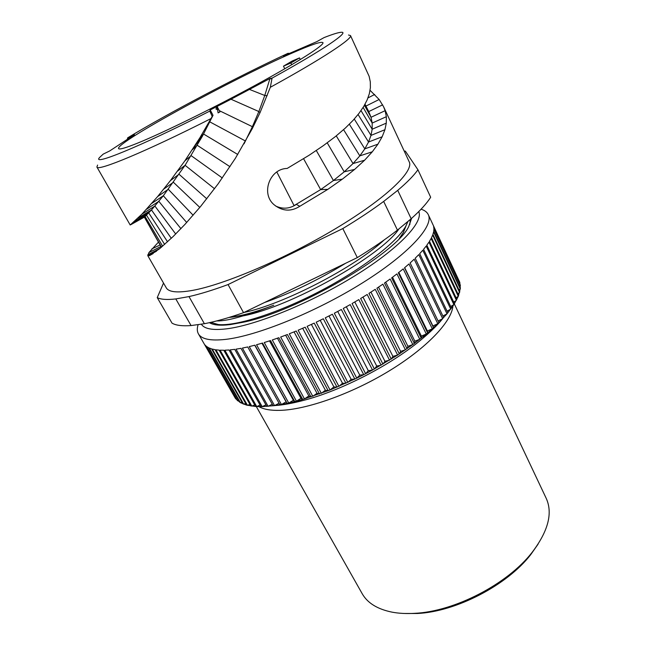 <?xml version="1.0" encoding="UTF-8"?>
<svg xmlns="http://www.w3.org/2000/svg" width="646" height="646" viewBox="0 0 646 646"><rect width="100%" height="100%" fill="white"/><g stroke="black" fill="none" stroke-linecap="round" stroke-linejoin="round"><path stroke-width="0.97" d="M538.102 544.126L530.665 554.712C507.029 585.268 455.85 611.794 417.243 613.498L404.291 613.474M256.309 406.544L362.188 593.69C367.485 603.041 377.466 609.194 392.13 612.166C398.881 613.425 406.358 613.821 414.562 613.337C454.485 611.568 507.627 584.024 532.078 552.419C548.244 531.133 552.952 513.102 546.201 498.308L454.332 303.911M372.524 370.021L341.363 309.499L334.321 313.237L365.628 373.695L363.738 374.672L332.375 314.239L325.261 317.824L356.77 378.168L330.082 389.998L302.732 399.446L288.762 403.056L274.558 405.623L262.171 406.641L265.918 404.84M433.256 225.341L459.726 282.221L460.356 288.269L458.305 296.296L453.88 304.629L447.016 313.827L437.77 323.711L427.628 332.924L414.352 343.462L397.629 355.066L372.516 370.029L365.636 373.695L368.317 370.699L372.516 370.029M359.765 375.116L356.77 378.168L363.738 374.672L359.765 375.116L328.984 315.967M343.276 308.457L374.381 369.003L376.731 366.08L381.132 365.184L350.197 304.605L343.276 308.457M352.07 303.539L382.949 364.126L384.951 361.3L389.522 360.185L358.821 299.591L352.07 303.539M360.646 298.5L391.282 359.103L392.921 356.382L397.637 355.066L367.186 294.487L360.646 298.5M368.939 293.381L399.333 353.96L400.593 351.359L405.413 349.857L375.229 289.327L368.939 293.381M412.818 344.593L382.892 284.159L376.909 288.221L407.028 348.735L407.925 346.28L412.81 344.593M384.491 283.045L414.344 343.462L414.853 341.169L419.787 339.311L390.144 278.999L384.491 283.045M426.303 334.047L396.935 273.896L391.646 277.901L421.224 338.181L421.353 336.057L426.295 334.047M398.324 272.814L427.628 332.924L427.377 330.978L432.303 328.838L403.217 268.881L398.324 272.814M437.778 323.703L408.975 263.972L404.501 267.815L433.523 327.732L432.901 325.972L437.77 323.711M438.077 320.973L442.68 318.696L414.167 259.216L410.137 262.938L438.868 322.62M442.873 315.999L447.016 313.827L418.778 254.629L415.208 258.214L443.665 317.638M447.089 311.162L450.747 309.127L422.791 250.236L419.69 253.668L447.864 312.801M450.69 306.495L453.88 304.621L426.19 246.061L423.574 249.316L451.473 308.142M453.686 302.029L456.399 300.342L428.968 242.129L426.836 245.197L454.469 303.685M456.06 297.766L458.297 296.296L431.124 238.455L429.485 241.313L456.859 299.453M457.82 293.744L459.589 292.509L432.658 235.047L431.504 237.696L458.628 295.464M458.967 289.965L460.283 288.988L433.587 231.93L432.909 234.353L459.79 291.734M459.5 286.444L460.38 285.758L433.91 229.096L433.708 231.292L460.356 288.269M459.443 283.206L459.904 282.819L433.636 226.576L433.902 228.531L460.332 285.104M421.071 209.199C424.664 210.313 427.071 212.13 428.29 214.658L459.726 282.229M428.29 214.658C434.128 225.906 408.87 253.975 362.164 283.101C315.571 312.22 256.567 336.049 225.147 339.441C210.305 340.991 201.391 339.118 198.403 333.82L235.717 398.76L240.441 402.676L246.602 405.107L255.63 406.504L262.171 406.641L230.178 349.874L234.732 349.349L266.806 406.423M273.145 405.809L240.99 348.339L236.032 349.163L268.114 406.326L272.257 404.218M279.936 404.8L247.741 346.95L242.403 348.073L274.558 405.623L279.048 403.201M249.251 346.603L281.446 404.533L286.113 401.869L287.163 403.403L254.936 345.182L249.251 346.603M256.535 344.754L288.762 403.056L293.357 400.278L294.778 401.618L262.551 343.05L256.535 344.754M296.457 401.182L300.955 398.307L302.74 399.446L270.529 340.547L264.23 342.541L296.449 401.182M272.289 339.966L304.476 398.929L308.853 395.974L310.992 396.894L278.838 337.697L272.289 339.966M280.655 337.042L312.793 396.305L317.008 393.285L319.495 393.987L287.413 334.515L280.655 337.042M289.287 333.78L321.345 393.325L325.374 390.257L328.192 390.733L296.207 331.002L289.287 333.78M298.121 330.211L330.074 389.998L333.885 386.906L337.026 387.156L305.162 327.199L298.121 330.211M338.932 386.348L342.493 383.248L345.933 383.264L314.214 323.113L307.1 326.343L338.924 386.348M316.169 322.209L347.847 382.4L351.141 379.307L354.864 379.097L323.307 318.785L316.169 322.209M351.141 379.307L320.19 320.303M342.493 383.248L311.396 324.413M333.885 386.906L302.667 328.281M325.374 390.257L294.059 331.882M317.008 393.285L285.629 335.193M308.853 395.974L277.441 338.197M300.955 398.307L269.527 340.878M293.357 400.278L261.953 343.22M286.113 401.869L254.758 345.23M204.37 344.189L235.346 398.267M222.918 324.688L223.193 325.172M221.699 324.696L221.982 325.196M237.3 400.439L206.332 346.264L204.919 344.907L235.709 398.752L236.258 398.614M239.827 402.313L208.65 347.726L206.777 346.611L237.793 400.867L238.826 400.56M242.928 403.879L211.557 348.864L209.223 348L240.441 402.676L241.959 402.175M246.602 405.107L215.053 349.672L212.259 349.066L243.671 404.17L245.666 403.451M250.842 405.987L219.131 350.14L215.885 349.801L247.466 405.325L249.921 404.364M255.63 406.504L223.782 350.245L220.084 350.189L251.819 406.124L254.726 404.905M260.96 406.657L228.991 349.979L224.856 350.213L256.728 406.568L260.063 405.066M198.161 324.575C196.933 328.241 197.014 331.317 198.403 333.82M201.302 324.139C204.217 328.919 212.671 330.477 226.665 328.822C256.284 325.213 311.388 302.764 355.203 275.6C399.123 248.435 423.574 222.2 418.761 211.581M411.615 218.34L408.708 226.585C396.273 253.636 295.674 312.301 242.508 322.37L230.347 324.583C220.326 325.802 213.35 325.164 209.433 322.669M217.452 324.462L217.888 324.744M409.83 224.485L410.283 219.478M219.002 324.93L218.082 324.526M219.147 324.954L218.203 324.534M215.659 324.195L221.352 325.172M407.981 221.384L405.72 226.375C396.717 242.387 361.938 269.237 320.012 291.152C278.111 313.092 236.355 326.303 218.396 324.558L210.685 322.386M229.879 317.186L235.201 316.492C245.714 314.796 258.57 311.033 273.767 305.219C260.411 310.395 250.099 313.964 242.839 315.934C231.631 319.399 222.918 321.07 216.693 320.933M399.268 238.503L403.354 232.503L406.035 225.809M229.023 317.452C240.07 316.54 254.984 312.47 273.767 305.219M210.895 322.338L217.726 324.494M175.801 298.928C167.048 299.946 160.862 299.51 157.236 297.62L172.022 323.137C175.841 325.398 182.188 326.206 191.063 325.568L175.801 298.928L188.987 296.587C200.026 294.108 213.051 290.094 228.054 284.563L243.542 312.672C228.555 317.913 215.506 321.587 204.386 323.711L191.063 325.568M357.311 257.609C372.605 248.177 385.985 239.012 397.452 230.105L383.667 201.423C371.951 210.136 358.328 219.18 342.808 228.571L357.311 257.609L243.542 312.672M404.243 151.148L405.317 151.083L417.938 169.761L430.672 197.248C426.828 203.369 420.328 210.531 411.171 218.736L397.452 230.105M411.171 218.736L397.726 190.352C407.133 182.398 413.868 175.534 417.938 169.761M397.726 190.352L383.667 201.423M342.808 228.571L228.054 284.563M204.386 323.711L188.987 296.587M157.236 297.62L163.527 283.061M147.781 255.646L166.224 287.761C168.687 292.162 177.392 293.05 192.314 290.434C224.162 284.773 286.21 258.36 336.17 228.296C386.243 198.217 414.191 171.133 409.201 161.815L383.579 106.711L385.121 110.684L386.34 116.7L386.284 123.136L384.935 129.701L382.166 136.766L377.934 144.163L372.298 151.794L364.61 160.232L354.638 169.405L342.348 179.152L327.797 189.375L299.792 206.308C291.071 211.799 282.585 211.339 274.316 204.927C260.475 193.8 269.681 168.614 287.163 168.445L309.054 155.29L323.363 145.625L335.516 136.476L345.36 128.053L353.12 120.317L359.006 113.325L363.795 106.356L367.146 99.928L369.35 93.646L370.392 87.67L370.311 81.905L369.141 76.341L350.503 35.57C352.999 38.405 322.128 58.891 270.327 87.291L260.039 112.622L252.271 128.643L235.362 158.327L218.122 183.868L200.526 206.55L184.974 224.356L173.16 236.509L159.756 248.613L149.509 255.63L147.781 255.646L148.976 252.505L158.472 242.097M97.594 165.061L96.908 167.023L130.193 224.994L141.983 214.092L157.64 196.562L170.391 180.622L184.909 160.773L199.969 137.646L212.211 116.482L209.829 111.08L210.216 109.957L213.027 115.327L212.211 116.482M96.908 167.023C97.239 171.658 145.826 151.681 211.097 118.517M144.567 217.008L151.495 209.95L163.333 195.746L185.079 165.303L202.513 135.983L213.027 115.327M244.059 143.816L252.392 126.689L258.86 111.54L231.01 99.234L217.088 106.437L219.947 111.928L218.082 112.88L217.088 106.437L210.216 109.957M209.829 111.08C139.092 147.151 90.706 166.636 99.718 157.358L103.174 154.136L109.683 150.954L134.449 134.667L127.617 137.873C167.29 113.696 237.873 76.559 288.035 53.303L289.174 53.408M231.01 99.234L269.955 78.513L272.063 78.134C324.558 49.201 350.641 31.113 340.983 32.3C338.052 32.55 332.415 34.319 324.074 37.589L316.823 41.635L283.352 56.032L288.035 53.303M292.654 52.843C233.86 78.295 115.351 142.839 118.565 148.58C119.244 149.799 125.623 147.966 137.711 143.081C162.606 133.003 213.148 108.229 255.606 85.111C298.145 61.959 324.542 44.978 322.952 42.644C321.345 41.287 311.243 44.687 292.654 52.843M348.501 35.005L350.503 35.57M370.069 90.327L379.145 99.484L383.579 106.711M275.632 206.009C282.819 209.352 289.723 208.811 296.353 204.378L299.792 206.308M276.827 171.998L294.067 205.622L320.65 189.601L333.425 180.533L344.221 171.82L353.031 163.551L359.83 155.872L364.82 148.855L368.543 142.023L371.006 135.402L372.161 129.224L372.185 123.071L371.03 117.281L368.6 111.298M127.424 139.043L127.617 137.873M272.063 78.134L270.327 87.291M260.039 112.622L258.86 111.54L264.771 95.479L269.955 78.513M300.309 59.569L299.502 57.906L292.073 61.087L283.473 66.167L284.765 68.791M299.502 57.906L290.878 62.993L283.473 66.167M291.726 64.729L290.878 62.993M222.975 325.18L222.7 324.688M432.901 325.972L404.671 267.67M427.377 330.978L398.84 272.41M421.353 336.057L392.518 277.247M414.853 341.169L385.735 282.173M407.925 346.28L378.524 287.139M400.593 351.359L370.925 292.121M392.921 356.382L362.995 297.071M384.951 361.3L354.783 301.965M376.731 366.08L346.337 306.769M368.317 370.699L337.721 311.453M452.919 306.091C451.546 321.781 426.643 348.162 388.884 371.095C351.166 394.028 306.131 409.855 279.573 410.38C270.521 410.565 263.625 409.322 258.901 406.641M441.953 319.471C436.987 325.431 430.664 331.673 422.993 338.181C392.695 364.191 341.12 390.919 302.401 400.69C292.646 403.209 283.901 404.784 276.157 405.405M384.313 239.827C354.783 267.315 283.174 304.363 243.913 312.486M399.083 228.749C381.382 255.832 289.965 307.221 242.839 315.934M345.65 263.253C318.47 279.888 291.403 292.993 264.432 302.562M162.639 246.174L145.164 216.676L130.912 224.638M164.641 244.446L146.553 215.271L132.446 223.371M167.564 241.822L148.75 212.978L134.917 221.142M171.295 238.317L151.495 209.95L138.05 218.098M175.696 234.005L154.903 206.042L141.983 214.092M180.937 228.668L158.859 201.326L146.577 209.207M186.702 222.474L163.333 195.746L151.81 203.361M193.122 215.215L168.291 189.286L157.64 196.562M199.808 207.406L173.403 182.269L163.688 189.125M206.817 198.839L179.039 174.258L170.391 180.622M214.553 188.753L185.079 165.303L177.61 171.069M222.313 177.965L191.151 155.654L184.909 160.773M229.968 166.684L197.272 145.318L192.306 149.719M237.752 154.483L203.579 134.029L199.969 137.646M245.488 141.022L209.869 121.892L207.673 124.662M217.088 106.437L215.942 109.013L217.605 109.82M327.797 189.375L320.65 189.601L303.596 158.738M288.625 53.36L286.412 54.652M374.688 94.469L367.962 97.917M379.145 99.484L365.943 106.065M382.65 104.846L368.745 111.58L365.006 104.272M385.121 110.684L371.03 117.281L364.449 105.266M386.34 116.7L372.185 123.071L363.125 107.43M386.284 123.136L372.161 129.224L361.009 110.595M384.935 129.701L371.006 135.402L358.078 114.512M382.166 136.766L368.543 142.023L354.274 119.042M377.934 144.163L364.82 148.855L349.357 124.226M372.298 151.794L359.83 155.872L343.583 129.668M364.61 160.232L353.031 163.551L336.259 135.886M354.638 169.405L344.221 171.82L327.223 142.831M342.348 179.152L333.425 180.533L316.298 150.518M271.982 78.667L269.317 78.86M267.178 95.705L264.771 95.479L249.574 89.455M252.271 128.643L252.392 126.689L219.269 110.627M149.509 255.63L153.191 253.539M148.031 255.848L156.477 251.221M147.764 254.831L160.046 248.371M148.976 252.505L160.951 246.489M151.858 248.896L160.087 244.971M161.524 247.127L144.462 217.258M530.665 554.712L532.078 552.419M417.243 613.498L414.562 613.337M442.575 318.809C437.778 324.736 431.253 331.188 422.993 338.181L427.022 333.441M275.244 405.535C282.859 405.026 291.911 403.411 302.401 400.69L296.207 401.247M220.714 325.124L218.461 324.558M405.72 226.375L403.354 232.495M149.218 212.477L138.446 217.702M202.513 135.983L193.598 147.724M368.535 111.169L365.022 104.248M161.379 247.248L144.421 217.258"/></g></svg>
